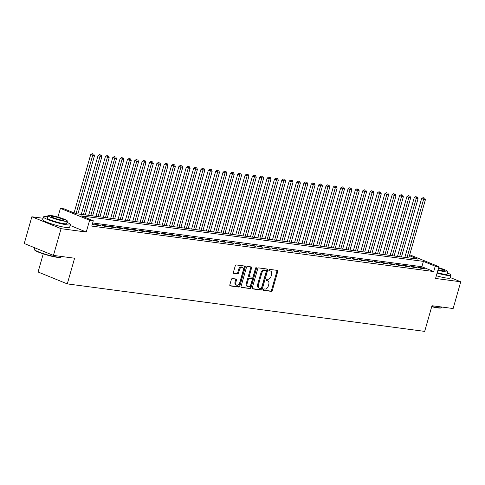 <?xml version="1.0" encoding="UTF-8"?>
<svg xmlns="http://www.w3.org/2000/svg" width="485" height="485" viewBox="0 0 485 485"><rect width="100%" height="100%" fill="white"/><g stroke="black" fill="none" stroke-linecap="round" stroke-linejoin="round"><path stroke-width="0.73" d="M263.349 289.557A0.77 0.503 112.2 0 0 263.646 290.363L271.315 291.382A1.103 0.715 112.2 0 0 272.334 290.43L277.717 271.533A1.103 0.715 112.2 0 0 277.408 270.418A1.103 0.715 112.2 0 0 277.293 270.387L269.624 269.369A0.77 0.503 112.2 0 0 269.205 270.836L270.2 270.969A3.522 2.286 112.2 0 1 270.569 271.066A3.522 2.286 112.2 0 1 271.551 274.637L271.103 276.207A3.522 2.286 112.2 0 1 267.835 279.263L266.841 279.13A0.77 0.503 112.2 0 0 266.423 280.597L267.417 280.73A3.522 2.286 112.2 0 1 267.787 280.827A3.522 2.286 112.2 0 1 268.769 284.398L268.32 285.974A3.522 2.286 112.2 0 1 265.052 289.024L264.064 288.89A0.77 0.503 112.2 0 0 263.349 289.557M232.388 278.523A1.103 0.715 112.2 0 0 231.363 279.481L229.854 284.78A1.103 0.715 112.2 0 0 230.163 285.895A1.103 0.715 112.2 0 0 230.278 285.926L238.796 287.059A1.103 0.715 112.2 0 0 239.814 286.108L245.198 267.211A1.103 0.715 112.2 0 0 244.895 266.095A1.103 0.715 112.2 0 0 244.773 266.065L236.256 264.931A1.103 0.715 112.2 0 0 235.237 265.883L233.412 272.291A1.103 0.715 112.2 0 0 233.721 273.407A1.103 0.715 112.2 0 0 233.837 273.437L237.48 273.922A1.103 0.715 112.2 0 0 238.505 272.964L239.408 269.787A2.946 1.91 112.2 0 1 242.451 267.32A2.946 1.91 112.2 0 1 243.27 270.303L239.723 282.743A2.946 1.91 112.2 0 1 236.686 285.21A2.946 1.91 112.2 0 1 235.862 282.228L236.456 280.154A1.103 0.715 112.2 0 0 236.146 279.039A1.103 0.715 112.2 0 0 236.031 279.008L232.388 278.523M53.459 255.413L24.25 243.512L31.864 216.777L61.074 228.677L53.459 255.413L74.599 258.226L67.288 283.895L424.678 331.394L431.989 305.726L453.135 308.539L460.75 281.803L435.566 278.451L438.913 266.689L435.239 266.198L433.717 271.545L91.768 226.095L93.29 220.748L89.616 220.263L60.407 208.362L64.081 208.847L75.921 213.673L417.87 259.123L409.449 255.692M61.074 228.677L86.263 232.024L89.616 220.263M252.303 287.763A1.103 0.715 112.2 0 0 252.612 288.878A1.103 0.715 112.2 0 0 252.727 288.908L261.245 290.042A1.103 0.715 112.2 0 0 262.264 289.09L267.647 270.193A1.103 0.715 112.2 0 0 267.338 269.078A1.103 0.715 112.2 0 0 267.223 269.048L258.705 267.914A1.103 0.715 112.2 0 0 257.687 268.872L252.303 287.763M250.017 288.551L241.5 287.417A1.103 0.715 112.2 0 1 241.385 287.387A1.103 0.715 112.2 0 1 241.081 286.271L246.465 267.374A1.103 0.715 112.2 0 1 247.483 266.423L251.127 266.908A1.103 0.715 112.2 0 1 251.242 266.938A1.103 0.715 112.2 0 1 251.551 268.053L249.369 275.716A1.103 0.715 112.2 0 0 249.672 276.832A1.103 0.715 112.2 0 0 249.793 276.862L252.206 277.184A1.103 0.715 112.2 0 0 253.231 276.232L255.504 268.253A0.77 0.503 112.2 0 1 256.51 268.387L251.042 287.599A1.103 0.715 112.2 0 1 250.017 288.551L241.13 287.15M460.75 281.803L450.31 277.547M420.271 268.187L424.684 268.775L422.708 267.969L418.294 267.387L420.271 268.187M412.917 267.211L417.33 267.799L415.354 266.992L410.94 266.404L412.917 267.211M405.563 266.235L409.977 266.823L408 266.016L403.587 265.428L405.563 266.235M398.209 265.259L402.623 265.841L400.646 265.04L396.233 264.452L398.209 265.259M390.855 264.276L395.269 264.865L393.293 264.064L388.879 263.476L390.855 264.276M383.502 263.3L387.915 263.888L385.939 263.082L381.525 262.5L383.502 263.3M376.148 262.324L380.561 262.912L378.585 262.106L374.171 261.518L376.148 262.324M368.794 261.348L373.207 261.936L371.231 261.13L366.818 260.542L368.794 261.348M361.44 260.372L365.854 260.954L363.877 260.154L359.464 259.566L361.44 260.372M354.086 259.39L358.5 259.978L356.524 259.172L352.11 258.59L354.086 259.39M346.733 258.414L351.146 259.002L349.17 258.196L344.756 257.608L346.733 258.414M339.379 257.438L343.792 258.026L341.816 257.22L337.402 256.632L339.379 257.438M332.025 256.462L336.438 257.044L334.462 256.244L330.055 255.656L332.025 256.462M324.671 255.48L329.085 256.068L327.108 255.268L322.701 254.68L324.671 255.48M317.317 254.504L321.731 255.092L319.754 254.285L315.347 253.703L317.317 254.504M309.963 253.528L314.377 254.116L312.401 253.309L307.993 252.721L309.963 253.528M302.61 252.552L307.023 253.134L305.047 252.333L300.639 251.745L302.61 252.552M295.256 251.576L299.669 252.158L297.693 251.357L293.286 250.769L295.256 251.576M287.902 250.593L292.316 251.181L290.339 250.375L285.932 249.793L287.902 250.593M280.548 249.617L284.962 250.205L282.985 249.399L278.578 248.811L280.548 249.617M273.194 248.641L277.608 249.229L275.632 248.423L271.224 247.835L273.194 248.641M265.841 247.665L270.254 248.247L268.278 247.447L263.87 246.859L265.841 247.665M258.487 246.683L262.9 247.271L260.924 246.471L256.517 245.883L258.487 246.683M251.133 245.707L255.546 246.295L253.57 245.489L249.163 244.907L251.133 245.707M243.779 244.731L248.193 245.319L246.222 244.513L241.809 243.925L243.779 244.731M236.425 243.755L240.839 244.337L238.869 243.537L234.455 242.949L236.425 243.755M229.072 242.779L233.485 243.361L231.515 242.561L227.101 241.973L229.072 242.779M221.718 241.797L226.131 242.385L224.161 241.578L219.747 240.996L221.718 241.797M214.364 240.821L218.777 241.409L216.807 240.602L212.394 240.014L214.364 240.821M207.01 239.845L211.424 240.433L209.453 239.626L205.04 239.038L207.01 239.845M199.656 238.869L204.07 239.451L202.1 238.65L197.686 238.062L199.656 238.869M192.302 237.886L196.716 238.474L194.746 237.668L190.332 237.086L192.302 237.886M184.949 236.91L189.362 237.498L187.392 236.692L182.978 236.11L184.949 236.91M177.595 235.934L182.008 236.522L180.038 235.716L175.625 235.128L177.595 235.934M170.241 234.958L174.655 235.54L172.684 234.74L168.271 234.152L170.241 234.958M162.887 233.976L167.301 234.564L165.33 233.764L160.917 233.176L162.887 233.976M155.54 233L159.947 233.588L157.977 232.782L153.563 232.2L155.54 233M148.186 232.024L152.593 232.612L150.623 231.806L146.209 231.218L148.186 232.024M140.832 231.048L145.239 231.636L143.269 230.83L138.855 230.242L140.832 231.048M133.478 230.072L137.885 230.654L135.915 229.854L131.502 229.266L133.478 230.072M126.124 229.09L130.532 229.678L128.561 228.871L124.148 228.289L126.124 229.09M118.77 228.114L123.178 228.702L121.208 227.895L116.794 227.307L118.77 228.114M111.417 227.138L115.824 227.726L113.854 226.919L109.44 226.331L111.417 227.138M104.063 226.162L108.47 226.744L106.5 225.943L102.086 225.355L104.063 226.162M96.709 225.179L101.116 225.767L99.146 224.967L94.733 224.379L96.709 225.179M433.717 271.545L421.871 266.72L92.659 222.967M92.308 224.197L93.763 224.791L92.198 224.585M43.244 253.873L38.079 271.994L67.288 283.895M43.092 218.268L31.864 216.777M57.921 217.08L60.407 208.362M435.239 266.198L423.399 261.373L81.45 215.922L93.29 220.748M409.71 254.789L438.913 266.689M421.871 266.72L423.399 261.373M422.708 267.969L422.562 268.496M415.354 266.992L415.208 267.514M408 266.016L407.855 266.538M400.646 265.04L400.501 265.562M393.293 264.064L393.147 264.586M385.939 263.082L385.793 263.604M378.585 262.106L378.439 262.627M371.231 261.13L371.086 261.651M363.877 260.154L363.732 260.675M356.524 259.172L356.378 259.699M349.17 258.196L349.024 258.717M341.816 257.22L341.67 257.741M334.462 256.244L334.317 256.765M327.108 255.268L326.963 255.789M319.754 254.285L319.609 254.807M312.401 253.309L312.255 253.831M305.047 252.333L304.901 252.855M297.693 251.357L297.547 251.879M290.339 250.375L290.194 250.903M282.985 249.399L282.84 249.92M275.632 248.423L275.486 248.944M268.278 247.447L268.132 247.968M260.924 246.471L260.778 246.992M253.57 245.489L253.425 246.01M246.222 244.513L246.071 245.034M238.869 243.537L238.717 244.058M231.515 242.561L231.363 243.082M224.161 241.578L224.009 242.1M216.807 240.602L216.656 241.124M209.453 239.626L209.302 240.148M202.1 238.65L201.948 239.172M194.746 237.668L194.594 238.196M187.392 236.692L187.24 237.213M180.038 235.716L179.887 236.237M172.684 234.74L172.533 235.261M165.33 233.764L165.179 234.285M157.977 232.782L157.825 233.303M150.623 231.806L150.471 232.327M143.269 230.83L143.117 231.351M135.915 229.854L135.764 230.375M128.561 228.871L128.41 229.399M121.208 227.895L121.056 228.417M113.854 226.919L113.702 227.441M106.5 225.943L106.348 226.465M99.146 224.967L98.995 225.489M86.263 232.024L70.18 225.47M267.787 280.827L266.999 280.506A3.522 2.286 112.2 0 0 266.629 280.409L267.417 280.73M266.132 280.342L266.629 280.409M270.569 271.066L269.781 270.745A3.522 2.286 112.2 0 0 269.411 270.648L270.2 270.969M268.914 270.581L269.411 270.648M263.349 290.109L270.521 291.061A1.103 0.715 112.2 0 0 271.545 290.109L276.929 271.212A1.103 0.715 112.2 0 0 276.874 270.333M252.352 288.642L260.457 289.721A1.103 0.715 112.2 0 0 261.476 288.769L266.859 269.872A1.103 0.715 112.2 0 0 266.805 268.993M260.869 288.466A0.77 0.503 112.2 0 0 261.585 287.799L266.307 271.212A0.77 0.503 112.2 0 0 266.01 270.412L264.968 270.272A3.522 2.286 112.2 0 0 261.7 273.322L258.469 284.665A3.522 2.286 112.2 0 0 259.451 288.229A3.522 2.286 112.2 0 0 259.821 288.326L260.869 288.466M265.374 270.151A0.77 0.503 112.2 0 0 265.222 270.09L266.01 270.412M259.451 288.229L258.663 287.908A3.522 2.286 112.2 0 1 257.68 284.343L260.912 273A3.522 2.286 112.2 0 1 264.173 269.951L265.222 270.09M249.569 276.771L248.999 276.541A1.103 0.715 112.2 0 1 248.884 276.511A1.103 0.715 112.2 0 1 248.581 275.395L250.763 267.732A1.103 0.715 112.2 0 0 250.709 266.853M249.229 288.229A1.103 0.715 112.2 0 0 250.248 287.278L255.722 268.066A0.77 0.503 112.2 0 0 255.765 267.787M247.101 283.67A2.946 1.91 112.2 0 0 247.92 286.653A2.946 1.91 112.2 0 0 250.963 284.18L252.212 279.803A1.103 0.715 112.2 0 0 251.909 278.687A1.103 0.715 112.2 0 0 251.788 278.657L249.375 278.335A1.103 0.715 112.2 0 0 248.35 279.287L247.101 283.67L246.313 283.349A2.946 1.91 112.2 0 0 247.132 286.332L247.92 286.653M251.224 278.42A1.103 0.715 112.2 0 0 251.115 278.366A1.103 0.715 112.2 0 0 251 278.329L251.788 278.657M246.313 283.349L247.562 278.966A1.103 0.715 112.2 0 1 248.581 278.008L251 278.329M236.686 285.21L235.892 284.889A2.946 1.91 112.2 0 1 235.073 281.906L235.661 279.833A1.103 0.715 112.2 0 0 235.613 278.954M242.451 267.32L241.657 266.999A2.946 1.91 112.2 0 0 238.62 269.466L239.408 269.787M233.461 273.17L236.692 273.601A1.103 0.715 112.2 0 0 237.711 272.643L238.62 269.466M229.908 285.659L238.008 286.738A1.103 0.715 112.2 0 0 239.026 285.786L244.41 266.889A1.103 0.715 112.2 0 0 244.361 266.01M408.819 257.917L425.4 199.711L421.586 198.662L404.854 257.396M423.914 197.91L423.126 197.589L423.914 197.91L423.557 199.468L406.976 257.674M424.648 198.007L425.4 199.711M421.586 198.662L423.126 197.589M431.789 306.429A14.016 1.776 15.9 0 0 438.167 307.69A14.016 1.776 15.9 0 0 441.605 307.696L441.192 307.92A13.677 1.734 -164.1 0 1 437.84 307.914A13.677 1.734 -164.1 0 1 431.711 306.708M441.605 307.696A14.016 1.776 15.9 0 0 441.774 307.508L441.908 307.047M437.088 273.103A14.016 1.776 15.9 0 0 447.37 275.389A14.016 1.776 15.9 0 0 450.977 275.207A14.016 1.776 15.9 0 0 447.54 272.946M436.324 275.777A14.016 1.776 15.9 0 0 446.606 278.063A14.016 1.776 15.9 0 0 450.213 277.881L450.977 275.207M437.925 270.163A10.088 1.279 15.9 0 0 445.303 271.806A10.088 1.279 15.9 0 0 447.904 271.673L447.2 274.134A10.088 1.279 -164.1 0 1 444.606 274.267A10.088 1.279 -164.1 0 1 437.221 272.625M447.904 271.673A10.088 1.279 15.9 0 0 438.628 267.702M438.052 269.727A6.505 0.825 15.9 0 0 442.781 270.775A6.505 0.825 15.9 0 0 444.454 270.691A6.505 0.825 15.9 0 0 438.501 268.138M61.049 257.117L60.637 257.335A13.677 1.734 -164.1 0 1 57.285 257.335A13.677 1.734 -164.1 0 1 43.401 253.922A13.677 1.734 -164.1 0 1 34.544 249.908L34.314 249.496A14.016 1.776 15.9 0 0 43.389 253.619A14.016 1.776 15.9 0 0 57.612 257.111A14.016 1.776 15.9 0 0 61.049 257.117A14.016 1.776 15.9 0 0 61.219 256.929L61.352 256.462M47.578 216.837A14.016 1.776 15.9 0 0 47.075 216.771A14.016 1.776 15.9 0 0 43.468 216.953A14.016 1.776 15.9 0 0 51.78 221.051A14.016 1.776 15.9 0 0 66.815 224.81A14.016 1.776 15.9 0 0 70.422 224.628A14.016 1.776 15.9 0 0 66.985 222.366M43.468 216.953L42.704 219.626A14.016 1.776 15.9 0 0 51.016 223.724A14.016 1.776 15.9 0 0 66.051 227.483A14.016 1.776 15.9 0 0 69.658 227.301L70.422 224.628M67.348 221.093L66.651 223.555A10.088 1.279 -164.1 0 1 64.05 223.682A10.088 1.279 -164.1 0 1 53.229 220.978A10.088 1.279 -164.1 0 1 47.239 218.026L47.942 215.564A10.088 1.279 15.9 0 0 53.926 218.517A10.088 1.279 15.9 0 0 64.754 221.227A10.088 1.279 15.9 0 0 67.348 221.093A10.088 1.279 15.9 0 0 61.365 218.141A10.088 1.279 15.9 0 0 50.543 215.437A10.088 1.279 15.9 0 0 47.942 215.564M53.065 216.462A6.505 0.825 15.9 0 0 51.392 216.546A6.505 0.825 15.9 0 0 55.248 218.45A6.505 0.825 15.9 0 0 62.225 220.196A6.505 0.825 15.9 0 0 63.899 220.111A6.505 0.825 15.9 0 0 60.043 218.208A6.505 0.825 15.9 0 0 53.065 216.462M34.69 247.768L34.265 249.248A14.016 1.776 15.9 0 0 34.314 249.496M401.465 256.941L418.046 198.735L414.232 197.686L397.5 256.413M416.56 196.934L415.772 196.613L416.56 196.934L416.203 198.492L399.622 256.698M417.294 197.031L418.046 198.735M414.232 197.686L415.772 196.613M394.111 255.965L410.692 197.759L406.879 196.71L390.146 255.437M409.207 195.958L408.418 195.631L409.207 195.958L408.849 197.516L392.268 255.722M409.94 196.055L410.692 197.759M406.879 196.71L408.418 195.631M386.757 254.989L403.338 196.783L399.525 195.734L382.792 254.461M401.853 194.976L401.065 194.655L401.853 194.976L401.495 196.534L384.914 254.746M402.586 195.073L403.338 196.783M399.525 195.734L401.065 194.655M379.403 254.013L395.984 195.801L392.171 194.752L375.438 253.485M394.499 194L393.711 193.679L394.499 194L394.141 195.558L377.566 253.764M395.233 194.097L395.984 195.801M392.171 194.752L393.711 193.679M372.05 253.031L388.63 194.825L384.817 193.776L368.085 252.509M387.145 193.024L386.357 192.703L387.145 193.024L386.787 194.582L370.213 252.788M387.879 193.121L388.63 194.825M384.817 193.776L386.357 192.703M364.696 252.054L381.277 193.848L377.463 192.8L360.731 251.527M379.791 192.048L379.003 191.727L379.791 192.048L379.44 193.606L362.859 251.812M380.525 192.145L381.277 193.848M377.463 192.8L379.003 191.727M357.342 251.078L373.923 192.872L370.11 191.824L353.377 250.551M372.438 191.066L371.649 190.744L372.438 191.066L372.086 192.624L355.505 250.836M373.171 191.169L373.923 192.872M370.11 191.824L371.649 190.744M349.988 250.102L366.569 191.896L362.756 190.847L346.023 249.575M365.084 190.09L364.296 189.768L365.084 190.09L364.732 191.648L348.151 249.854M365.817 190.187L366.569 191.896M362.756 190.847L364.296 189.768M342.634 249.12L359.215 190.914L355.402 189.865L338.675 248.599M357.73 189.114L356.942 188.792L357.73 189.114L357.378 190.672L340.797 248.878M358.47 189.211L359.215 190.914M355.402 189.865L356.942 188.792M335.28 248.144L351.861 189.938L348.048 188.889L331.322 247.617M350.376 188.138L349.588 187.816L350.376 188.138L350.024 189.696L333.444 247.902M351.116 188.235L351.861 189.938M348.048 188.889L349.588 187.816M327.927 247.168L344.508 188.962L340.694 187.913L323.968 246.641M343.022 187.155L342.234 186.834L343.022 187.155L342.671 188.72L326.09 246.926M343.762 187.258L344.508 188.962M340.694 187.913L342.234 186.834M320.573 246.192L337.154 187.986L333.341 186.937L316.614 245.665M335.668 186.179L334.88 185.858L335.668 186.179L335.317 187.737L318.736 245.944M336.408 186.276L337.154 187.986M333.341 186.937L334.88 185.858M313.219 245.216L329.8 187.004L325.987 185.955L309.26 244.689M328.315 185.203L327.527 184.882L328.315 185.203L327.963 186.761L311.382 244.967M329.054 185.3L329.8 187.004M325.987 185.955L327.527 184.882M305.865 244.234L322.446 186.028L318.633 184.979L301.906 243.712M320.961 184.227L320.173 183.906L320.961 184.227L320.609 185.785L304.028 243.991M321.7 184.324L322.446 186.028M318.633 184.979L320.173 183.906M298.511 243.258L315.092 185.052L311.279 184.003L294.553 242.73M313.607 183.251L312.819 182.93L313.607 183.251L313.255 184.809L296.674 243.015M314.347 183.348L315.092 185.052M311.279 184.003L312.819 182.93M291.158 242.282L307.739 184.076L303.925 183.027L287.199 241.754M306.253 182.269L305.465 181.948L306.253 182.269L305.902 183.827L289.321 242.039M306.993 182.366L307.739 184.076M303.925 183.027L305.465 181.948M283.804 241.306L300.385 183.094L296.571 182.051L279.845 240.778M298.899 181.293L298.111 180.972L298.899 181.293L298.548 182.851L281.967 241.057M299.639 181.39L300.385 183.094M296.571 182.051L298.111 180.972M276.45 240.324L293.031 182.117L289.218 181.069L272.491 239.802M291.546 180.317L290.757 179.996L291.546 180.317L291.194 181.875L274.613 240.081M292.285 180.414L293.031 182.117M289.218 181.069L290.757 179.996M269.096 239.347L285.677 181.141L281.864 180.093L265.137 238.82M284.192 179.341L283.404 179.02L284.192 179.341L283.84 180.899L267.259 239.105M284.931 179.438L285.677 181.141M281.864 180.093L283.404 179.02M261.742 238.371L278.323 180.165L274.51 179.117L257.784 237.844M276.838 178.359L276.05 178.037L276.838 178.359L276.486 179.923L259.905 238.129M277.578 178.462L278.323 180.165M274.51 179.117L276.05 178.037M254.389 237.395L270.969 179.189L267.156 178.14L250.43 236.868M269.484 177.383L268.696 177.061L269.484 177.383L269.133 178.941L252.552 237.147M270.224 177.48L270.969 179.189M267.156 178.14L268.696 177.061M247.035 236.419L263.616 178.207L259.802 177.158L243.076 235.892M262.13 176.407L261.342 176.085L262.13 176.407L261.779 177.965L245.198 236.171M262.87 176.504L263.616 178.207M259.802 177.158L261.342 176.085M239.681 235.437L256.262 177.231L252.449 176.182L235.722 234.91M254.777 175.431L253.988 175.109L254.777 175.431L254.425 176.989L237.844 235.195M255.516 175.528L256.262 177.231M252.449 176.182L253.988 175.109M232.327 234.461L248.908 176.255L245.095 175.206L228.368 233.934M247.423 174.454L246.635 174.133L247.423 174.454L247.071 176.013L230.49 234.219M248.162 174.552L248.908 176.255M245.095 175.206L246.635 174.133M224.973 233.485L241.554 175.279L237.741 174.23L221.014 232.958M240.075 173.472L239.281 173.151L240.075 173.472L239.717 175.03L223.136 233.243M240.809 173.569L241.554 175.279M237.741 174.23L239.281 173.151M217.619 232.509L234.2 174.297L230.387 173.254L213.661 231.982M232.721 172.496L231.927 172.175L232.721 172.496L232.363 174.054L215.783 232.26M233.455 172.593L234.2 174.297M230.387 173.254L231.927 172.175M210.266 231.527L226.847 173.321L223.033 172.272L206.307 231.005M225.367 171.52L224.573 171.199L225.367 171.52L225.01 173.078L208.429 231.284M226.101 171.617L226.847 173.321M223.033 172.272L224.573 171.199M202.912 230.551L219.493 172.345L215.679 171.296L198.953 230.023M218.014 170.544L217.219 170.223L218.014 170.544L217.656 172.102L201.075 230.308M218.747 170.641L219.493 172.345M215.679 171.296L217.219 170.223M195.558 229.575L212.139 171.369L208.326 170.32L191.599 229.047M210.66 169.562L209.866 169.241L210.66 169.562L210.302 171.12L193.721 229.332M211.393 169.665L212.139 171.369M208.326 170.32L209.866 169.241M188.204 228.599L204.785 170.393L200.972 169.344L184.245 228.071M203.306 168.586L202.512 168.265L203.306 168.586L202.948 170.144L186.367 228.35M204.039 168.683L204.785 170.393M200.972 169.344L202.512 168.265M180.85 227.623L197.431 169.41L193.618 168.362L176.892 227.095M195.952 167.61L195.158 167.289L195.952 167.61L195.594 169.168L179.013 227.374M196.686 167.707L197.431 169.41M193.618 168.362L195.158 167.289M173.497 226.64L190.078 168.434L186.264 167.386L169.538 226.113M188.598 166.634L187.804 166.313L188.598 166.634L188.241 168.192L171.66 226.398M189.332 166.731L190.078 168.434M186.264 167.386L187.804 166.313M166.143 225.664L182.724 167.458L178.91 166.41L162.184 225.137M181.244 165.658L180.45 165.33L181.244 165.658L180.887 167.216L164.306 225.422M181.978 165.755L182.724 167.458M178.91 166.41L180.45 165.33M158.789 224.688L175.37 166.482L171.557 165.433L154.83 224.161M173.891 164.676L173.096 164.354L173.891 164.676L173.533 166.234L156.952 224.446M174.624 164.773L175.37 166.482M171.557 165.433L173.096 164.354M151.435 223.712L168.016 165.5L164.209 164.451L147.476 223.185M166.537 163.7L165.743 163.378L166.537 163.7L166.179 165.258L149.598 223.464M167.27 163.797L168.016 165.5M164.209 164.451L165.743 163.378M144.081 222.73L160.662 164.524L156.855 163.475L140.123 222.209M159.183 162.724L158.389 162.402L159.183 162.724L158.825 164.282L142.244 222.488M159.917 162.821L160.662 164.524M156.855 163.475L158.389 162.402M136.728 221.754L153.308 163.548L149.501 162.499L132.769 221.227M151.829 161.748L151.041 161.426L151.829 161.748L151.472 163.306L134.891 221.512M152.563 161.844L153.308 163.548M149.501 162.499L151.041 161.426M129.374 220.778L145.955 162.572L142.147 161.523L125.415 220.251M144.475 160.765L143.687 160.444L144.475 160.765L144.118 162.323L127.537 220.536M145.209 160.868L145.955 162.572M142.147 161.523L143.687 160.444M122.02 219.802L138.601 161.596L134.794 160.547L118.061 219.275M137.122 159.789L136.333 159.468L137.122 159.789L136.764 161.347L120.183 219.553M137.855 159.886L138.601 161.596M134.794 160.547L136.333 159.468M114.666 218.826L131.247 160.614L127.44 159.565L110.707 218.298M129.768 158.813L128.98 158.492L129.768 158.813L129.41 160.371L112.829 218.577M130.501 158.91L131.247 160.614M127.44 159.565L128.98 158.492M107.312 217.844L123.893 159.638L120.086 158.589L103.353 217.316M122.414 157.837L121.626 157.516L122.414 157.837L122.056 159.395L105.475 217.601M123.148 157.934L123.893 159.638M120.086 158.589L121.626 157.516M99.958 216.868L116.539 158.662L112.732 157.613L96 216.34M115.06 156.861L114.272 156.534L115.06 156.861L114.702 158.419L98.122 216.625M115.794 156.958L116.539 158.662M112.732 157.613L114.272 156.534M92.605 215.892L109.186 157.686L105.378 156.637L88.646 215.364M107.706 155.879L106.918 155.558L107.706 155.879L107.349 157.437L90.768 215.649M108.44 155.976L109.186 157.686M105.378 156.637L106.918 155.558M85.251 214.916L101.832 156.703L98.025 155.655L81.292 214.388M100.353 154.903L99.564 154.582L100.353 154.903L99.995 156.461L83.414 214.667M101.086 155L101.832 156.703M98.025 155.655L99.564 154.582M77.903 213.933L94.478 155.727L90.671 154.679L74.078 212.921M92.999 153.927L92.211 153.606L92.999 153.927L92.641 155.485L76.06 213.691M93.732 154.024L94.478 155.727M90.671 154.679L92.211 153.606M276.929 271.212L277.717 271.533M271.545 290.109L272.334 290.43M270.521 291.061L271.315 291.382M266.859 269.872L267.647 270.193M261.476 288.769L262.264 289.09M260.457 289.721L261.245 290.042M264.173 269.951L264.968 270.272M260.912 273L261.7 273.322M257.68 284.343L258.469 284.665M250.763 267.732L251.551 268.053M248.581 275.395L249.369 275.716M255.722 268.066L256.51 268.387M250.248 287.278L251.042 287.599M248.581 278.008L249.375 278.335M247.562 278.966L248.35 279.287M235.661 279.833L236.456 280.154M235.073 281.906L235.862 282.228M237.711 272.643L238.505 272.964M236.692 273.601L237.48 273.922M244.41 266.889L245.198 267.211M239.026 285.786L239.814 286.108M238.008 286.738L238.796 287.059M265.301 270.109L266.095 270.436M248.884 276.511L249.672 276.832M251.115 278.366L251.909 278.687"/></g></svg>
